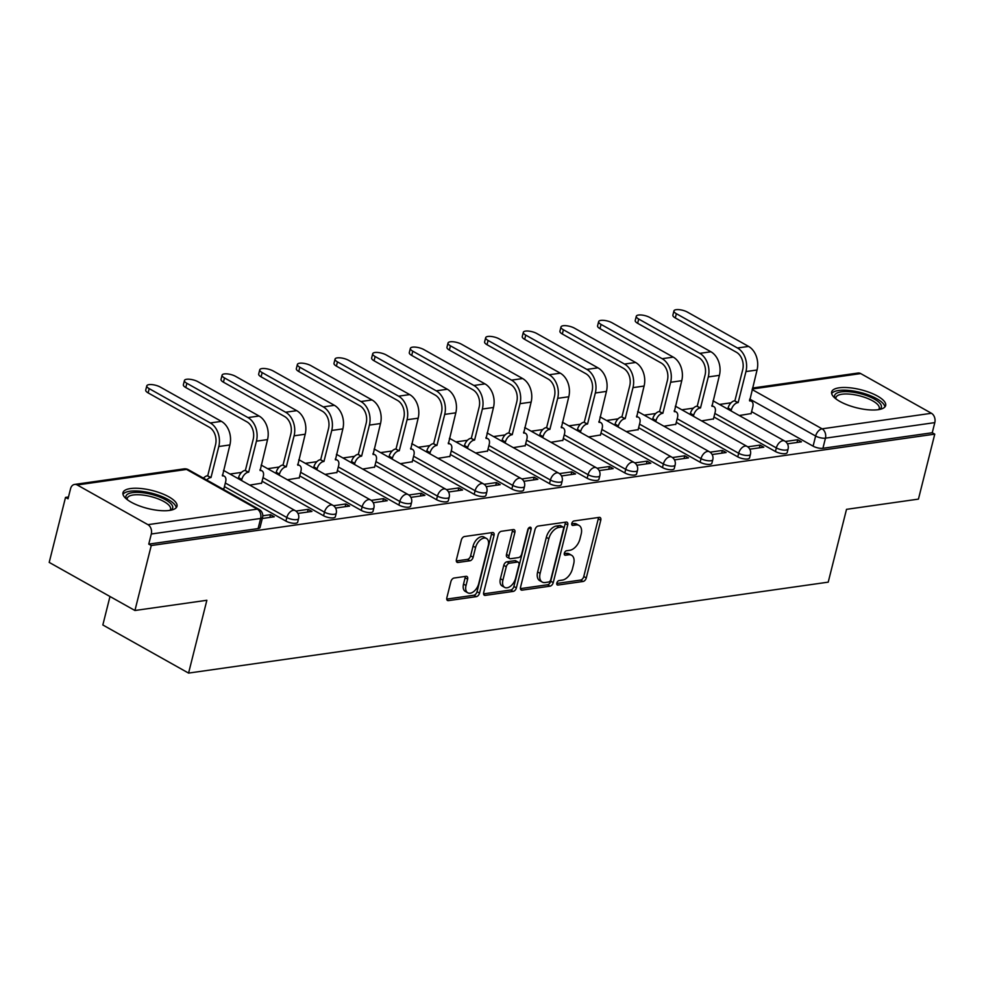 <?xml version="1.0" encoding="UTF-8"?>
<svg xmlns="http://www.w3.org/2000/svg" width="984" height="984" viewBox="0 0 984 984"><rect width="100%" height="100%" fill="white"/><g stroke="black" fill="none" stroke-linecap="round" stroke-linejoin="round"><path stroke-width="1.48" d="M556.833 583.045A2.448 1.464 119.3 0 0 557.288 584.951A2.448 1.464 119.3 0 0 557.928 585.049L583.106 581.47A3.506 2.091 119.3 0 0 586.279 577.928L600.769 520.241A3.506 2.091 119.3 0 0 600.117 517.523A3.506 2.091 119.3 0 0 599.207 517.375L574.029 520.954A2.448 1.464 119.3 0 0 571.802 523.427A2.448 1.464 119.3 0 0 572.27 525.333A2.448 1.464 119.3 0 0 572.897 525.431L576.157 524.976A11.218 6.691 119.3 0 1 579.072 525.456A11.218 6.691 119.3 0 1 581.163 534.152L579.957 538.961A11.218 6.691 119.3 0 1 569.798 550.29L566.538 550.757A2.448 1.464 119.3 0 0 564.324 553.242A2.448 1.464 119.3 0 0 564.779 555.136A2.448 1.464 119.3 0 0 565.419 555.247L568.678 554.779A11.218 6.691 119.3 0 1 571.581 555.259A11.218 6.691 119.3 0 1 573.672 563.955L572.467 568.764A11.218 6.691 119.3 0 1 562.307 580.105L559.06 580.56A2.448 1.464 119.3 0 0 556.833 583.045M878.159 409.688A27.847 9.274 14.1 0 0 885.674 405.531A27.847 9.274 14.1 0 0 869.856 392.554A27.847 9.274 14.1 0 0 839.168 387.807A27.847 9.274 14.1 0 0 831.652 391.964A27.847 9.274 14.1 0 0 847.47 404.941A27.847 9.274 14.1 0 0 878.159 409.688M169.482 510.438A27.847 9.274 14.1 0 0 176.997 506.28A27.847 9.274 14.1 0 0 161.179 493.304A27.847 9.274 14.1 0 0 130.491 488.556A27.847 9.274 14.1 0 0 122.975 492.713A27.847 9.274 14.1 0 0 138.793 505.69A27.847 9.274 14.1 0 0 169.482 510.438M454.079 578.026A3.506 2.091 119.3 0 0 450.906 581.569L446.847 597.755A3.506 2.091 119.3 0 0 447.499 600.474A3.506 2.091 119.3 0 0 448.409 600.621L476.367 596.648A3.506 2.091 119.3 0 0 479.54 593.106L494.029 535.419A3.506 2.091 119.3 0 0 493.378 532.701A3.506 2.091 119.3 0 0 492.467 532.541L464.509 536.526A3.506 2.091 119.3 0 0 461.336 540.068L456.428 559.613A3.506 2.091 119.3 0 0 457.08 562.331A3.506 2.091 119.3 0 0 457.99 562.479L469.958 560.782A3.506 2.091 119.3 0 0 473.132 557.239L475.567 547.547A9.373 5.584 119.3 0 1 486.49 538.469A9.373 5.584 119.3 0 1 488.236 545.739L478.704 583.721A9.373 5.584 119.3 0 1 467.769 592.798A9.373 5.584 119.3 0 1 466.022 585.517L467.609 579.195A3.506 2.091 119.3 0 0 466.957 576.476A3.506 2.091 119.3 0 0 466.047 576.329L454.079 578.026M934.763 434.141L918.441 499.109L846.511 509.343L828.221 582.147L188.571 673.093L206.861 600.277L134.931 610.498L151.253 545.53L934.763 434.141L932.254 432.739L934.8 422.616L825.453 438.163A7.146 2.374 -165.9 0 1 815.625 436.035L749.746 399.073M520.524 587.276A3.506 2.091 119.3 0 0 521.188 589.994A3.506 2.091 119.3 0 0 522.098 590.142L550.056 586.169A3.506 2.091 119.3 0 0 553.229 582.626L567.719 524.939A3.506 2.091 119.3 0 0 567.055 522.221A3.506 2.091 119.3 0 0 566.157 522.073L538.199 526.046A3.506 2.091 119.3 0 0 535.013 529.589L520.524 587.276M513.205 591.409L485.247 595.381A3.506 2.091 119.3 0 1 484.337 595.234A3.506 2.091 119.3 0 1 483.685 592.516L498.175 534.829A3.506 2.091 119.3 0 1 501.348 531.286L513.316 529.577A3.506 2.091 119.3 0 1 514.226 529.736A3.506 2.091 119.3 0 1 514.878 532.455L508.999 555.849A3.506 2.091 119.3 0 0 509.663 558.568A3.506 2.091 119.3 0 0 510.573 558.715L518.506 557.584A3.506 2.091 119.3 0 0 521.68 554.041L527.793 529.687A2.448 1.464 119.3 0 1 530.659 527.313A2.448 1.464 119.3 0 1 531.114 529.22L516.379 587.866A3.506 2.091 119.3 0 1 513.205 591.409L510.708 590.006L483.574 593.869M134.931 610.498L49.2 562.393L65.522 497.412L68.474 496.994M731.051 402.8L719.489 404.436M693.4 408.151L681.838 409.787M655.75 413.501L644.188 415.15M618.087 418.852L606.525 420.5M580.437 424.202L568.875 425.851M542.774 429.565L531.225 431.201M505.124 434.916L493.562 436.564M467.474 440.266L455.912 441.914M429.811 445.617L418.262 447.265M392.161 450.979L380.599 452.615M354.511 456.33L342.949 457.966M316.848 461.68L305.298 463.329M279.198 467.031L267.636 468.679M241.547 472.394L229.985 474.03M203.885 477.744L202.925 477.88M109.987 596.501L102.84 624.975L188.571 673.093M151.253 545.53L148.756 544.127L151.302 534.005A7.146 5.215 -98.1 0 0 147.944 524.669L77.207 484.964A7.146 5.215 -98.1 0 0 74.563 484.436A7.146 5.215 -98.1 0 0 70.565 488.691L68.019 498.814L65.522 497.412M932.254 432.739L822.919 448.286A7.146 2.374 -165.9 0 1 813.091 446.158L751.591 411.656M752.526 388.04L858.06 373.034A7.146 5.215 81.9 0 1 860.705 373.576L931.442 413.28A7.146 5.215 81.9 0 1 934.8 422.616M749.783 449.184L763.793 447.191L760.054 445.088L759.365 447.818M701.58 420.869L713.449 418.938M712.133 454.534L726.143 452.542L722.391 450.438L721.702 453.169M663.929 426.232L675.799 424.288M674.471 459.885L688.492 457.892L684.741 455.789L684.052 458.532M626.279 431.582L638.149 429.639M636.82 465.248L650.83 463.255L647.091 461.152L646.402 463.882M588.616 436.933L600.486 435.002M599.17 470.598L613.18 468.605L609.428 466.502L608.739 469.233M550.966 442.283L562.836 440.352M561.507 475.948L575.529 473.956L571.778 471.853L571.089 474.583M513.316 447.634L525.185 445.703M523.857 481.299L537.867 479.306L534.127 477.203L533.439 479.946M475.653 452.997L487.523 451.053M486.207 486.662L500.216 484.669L496.465 482.554L495.776 485.296M438.003 458.347L449.873 456.416M448.544 492.012L462.566 490.02L458.815 487.916L458.126 490.647M400.353 463.698L412.222 461.767M410.894 497.363L424.904 495.37L421.152 493.267L420.476 495.998M362.69 469.048L374.56 467.117M373.243 502.713L387.253 500.721L383.502 498.617L382.813 501.36M325.04 474.411L336.909 472.468M335.581 508.064L349.603 506.071L345.851 503.968L345.163 506.711M287.389 479.762L299.259 477.83M297.931 513.427L311.94 511.434L308.189 509.331L307.512 512.061M249.727 485.112L261.596 483.181M262.285 518.494L274.29 516.784L270.538 514.681L269.85 517.412M222.667 488.962L223.946 488.531M285.926 521.102L286.824 517.51A7.146 2.374 -165.9 0 0 294.105 519.663A7.146 2.374 -165.9 0 0 298.582 518.568L297.685 522.16A7.146 2.374 14.1 0 1 293.195 523.254A7.146 2.374 14.1 0 1 285.926 521.102L224.438 486.6M323.576 515.751L324.486 512.16A7.146 2.374 -165.9 0 0 331.756 514.3A7.146 2.374 -165.9 0 0 336.233 513.217L335.335 516.809A7.146 2.374 14.1 0 1 330.858 517.891A7.146 2.374 14.1 0 1 323.576 515.751L262.088 481.238M361.239 510.401L362.137 506.809A7.146 2.374 -165.9 0 0 369.406 508.949A7.146 2.374 -165.9 0 0 373.895 507.867L372.985 511.459A7.146 2.374 14.1 0 1 368.508 512.541A7.146 2.374 14.1 0 1 361.239 510.401L299.739 475.887M398.889 505.05L399.787 501.459A7.146 2.374 -165.9 0 0 407.068 503.599A7.146 2.374 -165.9 0 0 411.546 502.504L410.648 506.096A7.146 2.374 14.1 0 1 406.158 507.191A7.146 2.374 14.1 0 1 398.889 505.05L337.401 470.536M436.539 499.688L437.449 496.096A7.146 2.374 -165.9 0 0 444.719 498.248A7.146 2.374 -165.9 0 0 449.196 497.154L448.298 500.745A7.146 2.374 14.1 0 1 443.821 501.84A7.146 2.374 14.1 0 1 436.539 499.688L375.052 465.186M474.202 494.337L475.1 490.745A7.146 2.374 -165.9 0 0 482.369 492.886A7.146 2.374 -165.9 0 0 486.859 491.803L485.948 495.395A7.146 2.374 14.1 0 1 481.471 496.477A7.146 2.374 14.1 0 1 474.202 494.337L412.702 459.836M511.852 488.987L512.75 485.395A7.146 2.374 -165.9 0 0 520.032 487.535A7.146 2.374 -165.9 0 0 524.509 486.453L523.611 490.044A7.146 2.374 14.1 0 1 519.121 491.127A7.146 2.374 14.1 0 1 511.852 488.987L450.364 454.473M549.502 483.636L550.413 480.044A7.146 2.374 -165.9 0 0 557.682 482.185A7.146 2.374 -165.9 0 0 562.159 481.09L561.261 484.682A7.146 2.374 14.1 0 1 556.784 485.776A7.146 2.374 14.1 0 1 549.502 483.636L488.015 449.122M587.165 478.286L588.063 474.694A7.146 2.374 -165.9 0 0 595.332 476.834A7.146 2.374 -165.9 0 0 599.822 475.739L598.912 479.331A7.146 2.374 14.1 0 1 594.434 480.426A7.146 2.374 14.1 0 1 587.165 478.286L525.665 443.772M624.815 472.923L625.713 469.331A7.146 2.374 -165.9 0 0 632.995 471.484A7.146 2.374 -165.9 0 0 637.472 470.389L636.574 473.981A7.146 2.374 14.1 0 1 632.085 475.075A7.146 2.374 14.1 0 1 624.815 472.923L563.328 438.421M662.466 467.572L663.376 463.981A7.146 2.374 -165.9 0 0 670.645 466.121A7.146 2.374 -165.9 0 0 675.122 465.038L674.224 468.63A7.146 2.374 14.1 0 1 669.747 469.712A7.146 2.374 14.1 0 1 662.466 467.572L600.978 433.058M700.128 462.222L701.026 458.63A7.146 2.374 -165.9 0 0 708.296 460.77A7.146 2.374 -165.9 0 0 712.785 459.688L711.875 463.279A7.146 2.374 14.1 0 1 707.398 464.362A7.146 2.374 14.1 0 1 700.128 462.222L638.628 427.708M737.779 456.871L738.676 453.28A7.146 2.374 -165.9 0 0 745.958 455.42A7.146 2.374 -165.9 0 0 750.435 454.325L749.537 457.917A7.146 2.374 14.1 0 1 745.048 459.011A7.146 2.374 14.1 0 1 737.779 456.871L676.291 422.357M775.429 451.508L776.339 447.917A7.146 2.374 -165.9 0 0 783.608 450.069A7.146 2.374 -165.9 0 0 788.086 448.975L787.188 452.566A7.146 2.374 14.1 0 1 782.711 453.661A7.146 2.374 14.1 0 1 775.429 451.508L713.941 417.007M787.434 443.833L801.456 441.841L797.704 439.737L797.015 442.468M739.242 415.519L751.112 413.587M797.704 439.737L785.392 441.484M148.756 544.127L258.103 528.58A7.146 2.374 14.1 0 0 260.022 527.51L262.568 517.387A7.146 2.374 -165.9 0 1 260.637 518.457L151.302 534.005M760.054 445.088L747.742 446.834M722.391 450.438L710.079 452.185M684.741 455.789L672.429 457.548M647.091 461.152L634.778 462.898M609.428 466.502L597.116 468.249M571.778 471.853L559.466 473.599M534.127 477.203L521.815 478.962M496.465 482.554L484.153 484.312M458.815 487.916L446.502 489.663M421.152 493.267L408.852 495.013M383.502 498.617L371.189 500.364M345.851 503.968L333.539 505.727M308.189 509.331L295.889 511.077M270.538 514.681L262.777 515.788M571.581 555.259L569.084 553.857A11.218 6.691 119.3 0 0 566.169 553.377L568.678 554.779M564.238 553.648L566.169 553.377M579.072 525.456L576.575 524.054A11.218 6.691 119.3 0 0 573.66 523.574L576.157 524.976M571.729 523.845L573.66 523.574M556.76 583.463L580.597 580.068A3.506 2.091 119.3 0 0 583.77 576.526L598.272 518.839A3.506 2.091 119.3 0 0 598.383 517.486M520.413 588.629L547.547 584.767A3.506 2.091 119.3 0 0 550.72 581.224L565.21 523.537A3.506 2.091 119.3 0 0 565.333 522.184M548.568 582.048A2.448 1.464 119.3 0 0 550.794 579.576L563.512 528.937A2.448 1.464 119.3 0 0 563.057 527.03A2.448 1.464 119.3 0 0 562.418 526.932L558.986 527.412A11.218 6.691 119.3 0 0 548.826 538.752L540.13 573.364A11.218 6.691 119.3 0 0 542.221 582.061A11.218 6.691 119.3 0 0 545.136 582.54L548.568 582.048M563.057 527.03L560.56 525.628A2.448 1.464 119.3 0 0 559.921 525.53L562.418 526.932M542.221 582.061L539.724 580.658A11.218 6.691 119.3 0 1 537.633 571.962L546.329 537.35A11.218 6.691 119.3 0 1 556.477 526.01L559.921 525.53M509.663 558.568L507.154 557.165A3.506 2.091 119.3 0 1 506.502 554.447L512.381 531.053A3.506 2.091 119.3 0 0 512.492 529.699M528.506 528.236L513.882 586.464L516.379 587.866M502.91 580.13A9.373 5.584 119.3 0 0 504.657 587.399A9.373 5.584 119.3 0 0 515.579 578.321L518.937 564.939A3.506 2.091 119.3 0 0 518.285 562.221A3.506 2.091 119.3 0 0 517.375 562.073L509.441 563.205A3.506 2.091 119.3 0 0 506.268 566.747L502.91 580.13L500.401 578.715A9.373 5.584 119.3 0 0 502.16 585.997L504.657 587.399M518.285 562.221L515.788 560.818A3.506 2.091 119.3 0 0 514.878 560.671L517.375 562.073M500.401 578.715L503.771 565.345A3.506 2.091 119.3 0 1 506.944 561.803L514.878 560.671M510.708 590.006A3.506 2.091 119.3 0 0 513.882 586.464M467.769 592.798L465.272 591.396A9.373 5.584 119.3 0 1 463.526 584.115L465.112 577.793A3.506 2.091 119.3 0 0 465.235 576.439M486.49 538.469L483.993 537.067A9.373 5.584 119.3 0 0 473.058 546.145L475.567 547.547M456.305 560.966L467.449 559.379A3.506 2.091 119.3 0 0 470.623 555.837L473.058 546.145M446.724 599.096L473.87 595.246A3.506 2.091 119.3 0 0 477.043 591.704L491.533 534.017A3.506 2.091 119.3 0 0 491.643 532.664M751.05 413.846L752.809 406.798A7.146 4.256 119.3 0 0 751.481 401.263A7.146 4.256 119.3 0 0 749.624 400.955L757.053 369.996A18.032 13.173 -98.1 0 0 748.578 346.417L687.459 312.125A8.216 2.731 14.1 0 0 679.095 309.652A8.216 2.731 14.1 0 0 673.942 310.907A8.216 2.731 14.1 0 0 676.352 313.699L675.295 317.943A8.216 2.731 -165.9 0 1 672.884 315.151L673.942 310.907M727.816 409.11L728.086 408.028A7.146 4.256 -60.7 0 1 734.544 400.82L738.16 402.591L745.958 371.571A18.032 13.173 -98.1 0 0 737.471 347.992L676.352 313.699M738.16 402.591L737.803 402.641A7.146 4.256 119.3 0 0 731.333 409.861L731.063 410.931M675.295 317.943L736.401 352.247A13.382 9.778 81.9 0 1 742.699 369.75L734.913 400.771M713.388 419.196L715.159 412.161A7.146 4.256 119.3 0 0 713.831 406.613A7.146 4.256 119.3 0 0 711.973 406.318L719.402 375.347A18.032 13.173 -98.1 0 0 710.915 351.768L649.809 317.475A8.216 2.731 14.1 0 0 641.445 315.015A8.216 2.731 14.1 0 0 636.291 316.27A8.216 2.731 14.1 0 0 638.702 319.05L637.632 323.293A8.216 2.731 -165.9 0 1 635.221 320.513L636.291 316.27M690.153 414.461L690.424 413.391A7.146 4.256 -60.7 0 1 696.893 406.171L700.51 407.942L708.296 376.921A18.032 13.173 -98.1 0 0 699.821 353.354L638.702 319.05M700.51 407.942L700.141 407.991A7.146 4.256 119.3 0 0 693.671 415.211L693.413 416.281M637.632 323.293L698.751 357.598A13.382 9.778 81.9 0 1 705.048 375.101L697.262 406.121M675.737 424.547L677.509 417.511A7.146 4.256 119.3 0 0 676.168 411.964A7.146 4.256 119.3 0 0 674.323 411.669L681.752 380.697A18.032 13.173 -98.1 0 0 673.265 357.131L612.146 322.826A8.216 2.731 14.1 0 0 603.782 320.366A8.216 2.731 14.1 0 0 598.641 321.62A8.216 2.731 14.1 0 0 601.052 324.413L599.982 328.656A8.216 2.731 -165.9 0 1 597.571 325.864L598.641 321.62M652.503 419.811L652.773 418.741A7.146 4.256 -60.7 0 1 659.243 411.521L662.847 413.292L670.645 382.272A18.032 13.173 -98.1 0 0 662.158 358.705L601.052 324.413M662.847 413.292L662.49 413.341A7.146 4.256 119.3 0 0 656.02 420.562L655.75 421.632M599.982 328.656L661.1 362.948A13.382 9.778 81.9 0 1 667.398 380.451L659.6 411.472M835.305 398.397A24.096 8.02 -165.9 0 1 851.812 392.038A24.096 8.02 -165.9 0 1 880.545 404.092A24.096 8.02 -165.9 0 1 879.401 409.479M878.564 409.627A22.312 7.429 14.1 0 0 879.241 408.434A22.312 7.429 14.1 0 0 878.466 405.519A22.312 7.429 14.1 0 0 855.465 394.928A22.312 7.429 14.1 0 0 835.957 397.561A22.312 7.429 14.1 0 0 835.982 398.926M884.911 406.946A27.675 9.213 14.1 0 0 883.89 404.498A27.675 9.213 14.1 0 0 857.039 391.681A27.675 9.213 14.1 0 0 831.652 393.563M126.629 499.159A24.096 8.02 -165.9 0 1 143.135 492.787A24.096 8.02 -165.9 0 1 171.868 504.841A24.096 8.02 -165.9 0 1 170.724 510.229M169.888 510.376A22.312 7.429 14.1 0 0 170.564 509.183A22.312 7.429 14.1 0 0 169.789 506.268A22.312 7.429 14.1 0 0 146.788 495.678A22.312 7.429 14.1 0 0 127.28 498.31A22.312 7.429 14.1 0 0 127.305 499.688M176.234 507.695A27.675 9.213 14.1 0 0 175.213 505.247A27.675 9.213 14.1 0 0 148.363 492.443A27.675 9.213 14.1 0 0 122.975 494.312M638.087 429.897L639.846 422.862A7.146 4.256 119.3 0 0 638.518 417.327A7.146 4.256 119.3 0 0 636.66 417.019L644.089 386.048A18.032 13.173 -98.1 0 0 635.615 362.481L574.496 328.176A8.216 2.731 14.1 0 0 566.132 325.716A8.216 2.731 14.1 0 0 560.978 326.971A8.216 2.731 14.1 0 0 563.389 329.763L562.331 334.007A8.216 2.731 -165.9 0 1 559.921 331.214L560.978 326.971M614.852 425.162L615.123 424.092A7.146 4.256 -60.7 0 1 621.581 416.872L625.197 418.643L632.983 387.634A18.032 13.173 -98.1 0 0 624.508 364.055L563.389 329.763M625.197 418.643L624.84 418.704A7.146 4.256 119.3 0 0 618.37 425.912L618.1 426.994M562.331 334.007L623.438 368.299A13.382 9.778 81.9 0 1 629.735 385.802L621.949 416.822M600.424 435.26L602.196 428.212A7.146 4.256 119.3 0 0 600.867 422.677A7.146 4.256 119.3 0 0 599.01 422.37L606.439 391.411A18.032 13.173 -98.1 0 0 597.952 367.832L536.846 333.539A8.216 2.731 14.1 0 0 528.482 331.067A8.216 2.731 14.1 0 0 523.328 332.321A8.216 2.731 14.1 0 0 525.739 335.113L524.669 339.357A8.216 2.731 -165.9 0 1 522.258 336.565L523.328 332.321M577.19 430.525L577.46 429.442A7.146 4.256 -60.7 0 1 583.93 422.234L587.546 424.006L595.332 392.985A18.032 13.173 -98.1 0 0 586.858 369.406L525.739 335.113M587.546 424.006L587.177 424.055A7.146 4.256 119.3 0 0 580.708 431.275L580.449 432.345M524.669 339.357L585.788 373.649A13.382 9.778 81.9 0 1 592.085 391.165L584.299 422.173M562.774 440.611L564.545 433.575A7.146 4.256 119.3 0 0 563.205 428.028A7.146 4.256 119.3 0 0 561.36 427.72L568.789 396.761A18.032 13.173 -98.1 0 0 560.302 373.182L499.183 338.89A8.216 2.731 14.1 0 0 490.819 336.43A8.216 2.731 14.1 0 0 485.678 337.672A8.216 2.731 14.1 0 0 488.089 340.464L487.018 344.707A8.216 2.731 -165.9 0 1 484.608 341.928L485.678 337.672M539.539 435.875L539.81 434.805A7.146 4.256 -60.7 0 1 546.28 427.585L549.884 429.356L557.682 398.336A18.032 13.173 -98.1 0 0 549.195 374.769L488.089 340.464M549.884 429.356L549.527 429.405A7.146 4.256 119.3 0 0 543.057 436.625L542.787 437.696M487.018 344.707L548.137 379.012A13.382 9.778 81.9 0 1 554.435 396.515L546.637 427.536M525.124 445.961L526.883 438.925A7.146 4.256 119.3 0 0 525.554 433.378A7.146 4.256 119.3 0 0 523.697 433.083L531.126 402.112A18.032 13.173 -98.1 0 0 522.652 378.545L461.533 344.24A8.216 2.731 14.1 0 0 453.169 341.78A8.216 2.731 14.1 0 0 448.015 343.035A8.216 2.731 14.1 0 0 450.426 345.814L449.368 350.07A8.216 2.731 -165.9 0 1 446.957 347.278L448.015 343.035M501.889 441.226L502.16 440.156A7.146 4.256 -60.7 0 1 508.617 432.935L512.233 434.707L520.019 403.686A18.032 13.173 -98.1 0 0 511.545 380.119L450.426 345.814M512.233 434.707L511.877 434.756A7.146 4.256 119.3 0 0 505.407 441.976L505.136 443.046M449.368 350.07L510.475 384.363A13.382 9.778 81.9 0 1 516.772 401.866L508.986 432.886M487.461 451.312L489.233 444.276A7.146 4.256 119.3 0 0 487.904 438.741A7.146 4.256 119.3 0 0 486.047 438.433L493.476 407.462A18.032 13.173 -98.1 0 0 484.989 383.895L423.883 349.591A8.216 2.731 14.1 0 0 415.519 347.131A8.216 2.731 14.1 0 0 410.365 348.385A8.216 2.731 14.1 0 0 412.776 351.177L411.706 355.421A8.216 2.731 -165.9 0 1 409.295 352.629L410.365 348.385M464.227 446.576L464.497 445.506A7.146 4.256 -60.7 0 1 470.967 438.286L474.583 440.057L482.369 409.049A18.032 13.173 -98.1 0 0 473.894 385.47L412.776 351.177M474.583 440.057L474.214 440.119A7.146 4.256 119.3 0 0 467.744 447.326L467.474 448.409M411.706 355.421L472.824 389.713A13.382 9.778 81.9 0 1 479.122 407.216L471.336 438.237M449.811 456.674L451.582 449.627A7.146 4.256 119.3 0 0 450.242 444.091A7.146 4.256 119.3 0 0 448.384 443.784L455.813 412.813A18.032 13.173 -98.1 0 0 447.339 389.246L386.22 354.953A8.216 2.731 14.1 0 0 377.856 352.481A8.216 2.731 14.1 0 0 372.715 353.736A8.216 2.731 14.1 0 0 375.125 356.528L374.055 360.771A8.216 2.731 -165.9 0 1 371.644 357.979L372.715 353.736M426.576 451.939L426.847 450.856A7.146 4.256 -60.7 0 1 433.317 443.649L436.921 445.42L444.719 414.399A18.032 13.173 -98.1 0 0 436.232 390.82L375.125 356.528M436.921 445.42L436.564 445.469A7.146 4.256 119.3 0 0 430.094 452.689L429.823 453.759M374.055 360.771L435.174 395.064A13.382 9.778 81.9 0 1 441.472 412.579L433.673 443.587M412.161 462.025L413.92 454.977A7.146 4.256 119.3 0 0 412.591 449.442A7.146 4.256 119.3 0 0 410.734 449.134L418.163 418.175A18.032 13.173 -98.1 0 0 409.688 394.596L348.57 360.304A8.216 2.731 14.1 0 0 340.206 357.844A8.216 2.731 14.1 0 0 335.052 359.086A8.216 2.731 14.1 0 0 337.463 361.878L336.405 366.122A8.216 2.731 -165.9 0 1 333.994 363.33L335.052 359.086M388.926 457.289L389.197 456.207A7.146 4.256 -60.7 0 1 395.654 448.999L399.27 450.77L407.056 419.75A18.032 13.173 -98.1 0 0 398.582 396.183L337.463 361.878M399.27 450.77L398.914 450.82A7.146 4.256 119.3 0 0 392.444 458.04L392.173 459.11M336.405 366.122L397.511 400.427A13.382 9.778 81.9 0 1 403.809 417.929L396.023 448.95M374.498 467.375L376.269 460.34A7.146 4.256 119.3 0 0 374.941 454.793A7.146 4.256 119.3 0 0 373.084 454.497L380.513 423.526A18.032 13.173 -98.1 0 0 372.026 399.947L310.919 365.654A8.216 2.731 14.1 0 0 302.555 363.194A8.216 2.731 14.1 0 0 297.402 364.449A8.216 2.731 14.1 0 0 299.812 367.229L298.742 371.472A8.216 2.731 -165.9 0 1 296.332 368.692L297.402 364.449M351.263 462.64L351.534 461.57A7.146 4.256 -60.7 0 1 358.004 454.35L361.62 456.121L369.406 425.1A18.032 13.173 -98.1 0 0 360.931 401.534L299.812 367.229M361.62 456.121L361.251 456.17A7.146 4.256 119.3 0 0 354.781 463.39L354.511 464.46M298.742 371.472L359.861 405.777A13.382 9.778 81.9 0 1 366.159 423.28L358.361 454.3M336.848 472.726L338.619 465.69A7.146 4.256 119.3 0 0 337.278 460.143A7.146 4.256 119.3 0 0 335.421 459.848L342.85 428.876A18.032 13.173 -98.1 0 0 334.376 405.31L273.257 371.005A8.216 2.731 14.1 0 0 264.893 368.545A8.216 2.731 14.1 0 0 259.751 369.799A8.216 2.731 14.1 0 0 262.162 372.592L261.092 376.835A8.216 2.731 -165.9 0 1 258.681 374.043L259.751 369.799M313.613 467.99L313.884 466.92A7.146 4.256 -60.7 0 1 320.353 459.7L323.957 461.471L331.756 430.451A18.032 13.173 -98.1 0 0 323.269 406.884L262.162 372.592M323.957 461.471L323.601 461.521A7.146 4.256 119.3 0 0 317.131 468.741L316.86 469.811M261.092 376.835L322.211 411.127A13.382 9.778 81.9 0 1 328.508 428.63L320.71 459.651M299.197 478.076L300.956 471.041A7.146 4.256 119.3 0 0 299.628 465.506A7.146 4.256 119.3 0 0 297.771 465.198L305.2 434.227A18.032 13.173 -98.1 0 0 296.725 410.66L235.607 376.368A8.216 2.731 14.1 0 0 227.243 373.895A8.216 2.731 14.1 0 0 222.089 375.15A8.216 2.731 14.1 0 0 224.5 377.942L223.442 382.186A8.216 2.731 -165.9 0 1 221.031 379.393L222.089 375.15M275.963 473.341L276.233 472.271A7.146 4.256 -60.7 0 1 282.691 465.051L286.307 466.834L294.093 435.814A18.032 13.173 -98.1 0 0 285.618 412.234L224.5 377.942M286.307 466.834L285.95 466.883A7.146 4.256 119.3 0 0 279.481 474.091L279.21 475.174M223.442 382.186L284.548 416.478A13.382 9.778 81.9 0 1 290.846 433.981L283.06 465.002M261.535 483.439L263.306 476.391A7.146 4.256 119.3 0 0 261.978 470.856A7.146 4.256 119.3 0 0 260.12 470.549L267.55 439.59A18.032 13.173 -98.1 0 0 259.063 416.011L197.956 381.718A8.216 2.731 14.1 0 0 189.592 379.246A8.216 2.731 14.1 0 0 184.438 380.501A8.216 2.731 14.1 0 0 186.849 383.293L185.779 387.536A8.216 2.731 -165.9 0 1 183.368 384.744L184.438 380.501M238.3 478.704L238.571 477.621A7.146 4.256 -60.7 0 1 245.041 470.413L248.657 472.185L256.443 441.164A18.032 13.173 -98.1 0 0 247.968 417.585L186.849 383.293M248.657 472.185L248.288 472.234A7.146 4.256 119.3 0 0 241.818 479.454L241.547 480.524M185.779 387.536L246.898 421.841A13.382 9.778 81.9 0 1 253.195 439.344L245.397 470.364M223.885 488.79L225.656 481.754A7.146 4.256 119.3 0 0 224.315 476.207A7.146 4.256 119.3 0 0 222.458 475.899L229.887 444.94A18.032 13.173 -98.1 0 0 221.412 421.361L160.294 387.069A8.216 2.731 14.1 0 0 151.93 384.609A8.216 2.731 14.1 0 0 146.788 385.863A8.216 2.731 14.1 0 0 149.199 388.643L148.129 392.887A8.216 2.731 -165.9 0 1 145.718 390.107L146.788 385.863M203.467 478.187A7.146 4.256 -60.7 0 1 207.39 475.764L210.994 477.535L218.792 446.515A18.032 13.173 -98.1 0 0 210.305 422.948L149.199 388.643M210.994 477.535L210.637 477.584A7.146 4.256 119.3 0 0 206.726 480.007M148.129 392.887L209.248 427.191A13.382 9.778 81.9 0 1 215.545 444.694L207.747 475.715M556.87 584.459L557.928 585.049M571.839 524.841L572.897 525.431M564.361 554.644L565.419 555.247M147.944 524.669L257.279 509.122L186.542 469.429L77.207 484.964M813.091 446.158L815.625 436.035A7.146 4.256 119.3 0 1 822.095 428.827L931.442 413.28M752.145 389.566L822.095 428.827A7.146 5.215 81.9 0 1 825.453 438.163L822.919 448.286M860.705 373.576L752.28 389M298.582 518.568A7.146 7.146 0 0 0 295.151 510.598A7.146 4.256 -60.7 0 0 293.293 510.302A7.146 4.256 -60.7 0 0 286.824 517.51L225.336 483.009M336.233 513.217A7.146 7.146 0 0 0 332.801 505.247A7.146 4.256 -60.7 0 0 330.956 504.94A7.146 4.256 -60.7 0 0 324.486 512.16L262.986 477.646M373.895 507.867A7.146 7.146 0 0 0 370.464 499.897A7.146 4.256 -60.7 0 0 368.606 499.589A7.146 4.256 -60.7 0 0 362.137 506.809L300.649 472.295M411.546 502.504A7.146 7.146 0 0 0 408.114 494.546A7.146 4.256 -60.7 0 0 406.257 494.239A7.146 4.256 -60.7 0 0 399.787 501.459L338.299 466.945M449.196 497.154A7.146 7.146 0 0 0 445.764 489.183A7.146 4.256 -60.7 0 0 443.919 488.888A7.146 4.256 -60.7 0 0 437.449 496.096L375.949 461.594M486.859 491.803A7.146 7.146 0 0 0 483.427 483.833A7.146 4.256 -60.7 0 0 481.57 483.538A7.146 4.256 -60.7 0 0 475.1 490.745L413.612 456.244M524.509 486.453A7.146 7.146 0 0 0 521.077 478.482A7.146 4.256 -60.7 0 0 519.22 478.175A7.146 4.256 -60.7 0 0 512.75 485.395L451.262 450.881M562.159 481.09A7.146 7.146 0 0 0 558.727 473.132A7.146 4.256 -60.7 0 0 556.882 472.824A7.146 4.256 -60.7 0 0 550.413 480.044L488.913 445.531M599.822 475.739A7.146 7.146 0 0 0 596.39 467.781A7.146 4.256 -60.7 0 0 594.533 467.474A7.146 4.256 -60.7 0 0 588.063 474.694L526.575 440.18M637.472 470.389A7.146 7.146 0 0 0 634.04 462.418A7.146 4.256 -60.7 0 0 632.183 462.123A7.146 4.256 -60.7 0 0 625.713 469.331L564.226 434.83M675.122 465.038A7.146 7.146 0 0 0 671.691 457.068A7.146 4.256 -60.7 0 0 669.846 456.761A7.146 4.256 -60.7 0 0 663.376 463.981L601.876 429.467M712.785 459.688A7.146 7.146 0 0 0 709.353 451.717A7.146 4.256 -60.7 0 0 707.496 451.41A7.146 4.256 -60.7 0 0 701.026 458.63L639.538 424.116M750.435 454.325A7.146 7.146 0 0 0 747.004 446.367A7.146 4.256 -60.7 0 0 745.146 446.059A7.146 4.256 -60.7 0 0 738.676 453.28L677.189 418.766M788.086 448.975A7.146 7.146 0 0 0 784.654 441.004A7.146 4.256 -60.7 0 0 782.809 440.709A7.146 4.256 -60.7 0 0 776.339 447.917L714.839 413.415M712.994 400.869A7.146 7.146 0 0 1 713.917 401.312A7.146 4.256 119.3 0 0 712.957 400.992M675.331 406.232A7.146 7.146 0 0 1 676.266 406.663A7.146 4.256 119.3 0 0 675.307 406.355M637.681 411.583A7.146 7.146 0 0 1 638.616 412.013A7.146 4.256 119.3 0 0 637.644 411.706M600.031 416.933A7.146 7.146 0 0 1 600.953 417.376A7.146 4.256 119.3 0 0 599.994 417.056M562.368 422.284A7.146 7.146 0 0 1 563.303 422.726A7.146 4.256 119.3 0 0 562.344 422.407M524.718 427.634A7.146 7.146 0 0 1 525.653 428.077A7.146 4.256 119.3 0 0 524.681 427.769M487.068 432.997A7.146 7.146 0 0 1 487.99 433.427A7.146 4.256 119.3 0 0 487.031 433.12M449.405 438.347A7.146 7.146 0 0 1 450.34 438.79A7.146 4.256 119.3 0 0 449.381 438.47M411.755 443.698A7.146 7.146 0 0 1 412.69 444.141A7.146 4.256 119.3 0 0 411.718 443.821M374.092 449.048A7.146 7.146 0 0 1 375.027 449.491A7.146 4.256 119.3 0 0 374.068 449.171M336.442 454.411A7.146 7.146 0 0 1 337.377 454.842A7.146 4.256 119.3 0 0 336.417 454.534M298.792 459.762A7.146 7.146 0 0 1 299.726 460.192A7.146 4.256 119.3 0 0 298.755 459.885M261.129 465.112A7.146 7.146 0 0 1 262.064 465.555A7.146 4.256 119.3 0 0 261.104 465.235M223.479 470.463A7.146 7.146 0 0 1 224.413 470.906A7.146 4.256 119.3 0 0 223.454 470.586M258.103 528.58L260.637 518.457A7.146 5.215 81.9 0 0 257.279 509.122A7.146 4.256 -60.7 0 1 259.136 509.429L188.399 469.725A7.146 7.146 0 0 0 183.897 468.888L74.563 484.436M183.897 468.888A7.146 5.215 -98.1 0 1 186.542 469.429A7.146 4.256 -60.7 0 1 188.399 469.725M598.272 518.839L600.769 520.241M583.77 576.526L586.279 577.928M580.597 580.068L583.106 581.47M565.21 523.537L567.719 524.939M550.72 581.224L553.229 582.626M547.547 584.767L550.056 586.169M520.585 589.293L522.098 590.142M556.477 526.01L558.986 527.412M546.329 537.35L548.826 538.752M537.633 571.962L540.13 573.364M483.734 594.533L485.247 595.381M512.381 531.053L514.878 532.455M506.502 554.447L508.999 555.849M528.789 527.916L531.114 529.22M506.944 561.803L509.441 563.205M503.771 565.345L506.268 566.747M465.112 577.793L467.609 579.195M463.526 584.115L466.022 585.517M470.623 555.837L473.132 557.239M467.449 559.379L469.958 560.782M456.478 561.63L457.99 562.479M491.533 534.017L494.029 535.419M477.043 591.704L479.54 593.106M473.87 595.246L476.367 596.648M446.896 599.773L448.409 600.621M757.053 369.996L745.958 371.571M728.086 408.028L731.333 409.861M734.544 400.82L737.803 402.641M748.578 346.417L737.471 347.992M719.402 375.347L708.296 376.921M690.424 413.391L693.671 415.211M696.893 406.171L700.141 407.991M710.915 351.768L699.821 353.354M681.752 380.697L670.645 382.272M652.773 418.741L656.02 420.562M659.243 411.521L662.49 413.341M673.265 357.131L662.158 358.705M644.089 386.048L632.983 387.634M615.123 424.092L618.37 425.912M621.581 416.872L624.84 418.704M635.615 362.481L624.508 364.055M606.439 391.411L595.332 392.985M577.46 429.442L580.708 431.275M583.93 422.234L587.177 424.055M597.952 367.832L586.858 369.406M568.789 396.761L557.682 398.336M539.81 434.805L543.057 436.625M546.28 427.585L549.527 429.405M560.302 373.182L549.195 374.769M531.126 402.112L520.019 403.686M502.16 440.156L505.407 441.976M508.617 432.935L511.877 434.756M522.652 378.545L511.545 380.119M493.476 407.462L482.369 409.049M464.497 445.506L467.744 447.326M470.967 438.286L474.214 440.119M484.989 383.895L473.894 385.47M455.813 412.813L444.719 414.399M426.847 450.856L430.094 452.689M433.317 443.649L436.564 445.469M447.339 389.246L436.232 390.82M418.163 418.175L407.056 419.75M389.197 456.207L392.444 458.04M395.654 448.999L398.914 450.82M409.688 394.596L398.582 396.183M380.513 423.526L369.406 425.1M351.534 461.57L354.781 463.39M358.004 454.35L361.251 456.17M372.026 399.947L360.931 401.534M342.85 428.876L331.756 430.451M313.884 466.92L317.131 468.741M320.353 459.7L323.601 461.521M334.376 405.31L323.269 406.884M305.2 434.227L294.093 435.814M276.233 472.271L279.481 474.091M282.691 465.051L285.95 466.883M296.725 410.66L285.618 412.234M267.55 439.59L256.443 441.164M238.571 477.621L241.818 479.454M245.041 470.413L248.288 472.234M259.063 416.011L247.968 417.585M229.887 444.94L218.792 446.515M207.39 475.764L210.637 477.584M221.412 421.361L210.305 422.948M713.917 401.312L784.654 441.004M676.266 406.663L747.004 446.367M638.616 412.013L709.353 451.717M600.953 417.376L671.691 457.068M563.303 422.726L634.04 462.418M525.653 428.077L596.39 467.781M487.99 433.427L558.727 473.132M450.34 438.79L521.077 478.482M412.69 444.141L483.427 483.833M375.027 449.491L445.764 489.183M337.377 454.842L408.114 494.546M299.726 460.192L370.464 499.897M262.064 465.555L332.801 505.247M224.413 470.906L295.151 510.598M262.568 517.387A7.146 7.146 0 0 0 259.136 509.429M749.488 400.144L751.481 401.263M711.826 405.494L713.831 406.613M674.175 410.845L676.168 411.964M636.513 416.195L638.518 417.327M598.862 421.558L600.867 422.677M561.212 426.908L563.205 428.028M523.549 432.259L525.554 433.378M485.899 437.609L487.904 438.741M448.249 442.972L450.242 444.091M410.586 448.323L412.591 449.442M372.936 453.673L374.941 454.793M335.286 459.024L337.278 460.143M297.623 464.387L299.628 465.506M259.973 469.737L261.978 470.856M222.322 475.087L224.315 476.207"/></g></svg>
